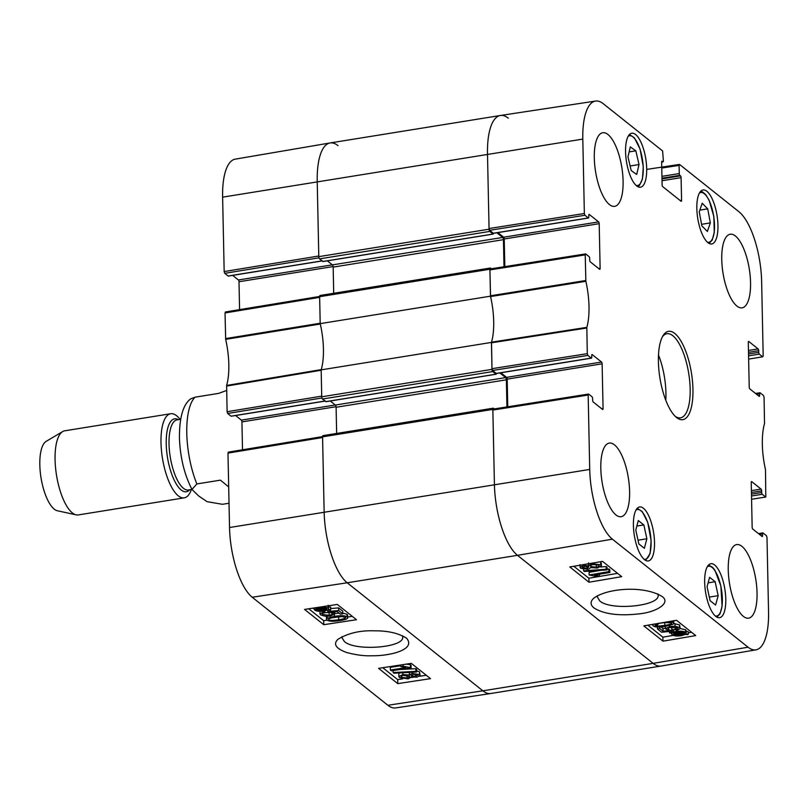 <?xml version="1.0" encoding="UTF-8"?>
<svg xmlns="http://www.w3.org/2000/svg" width="809" height="809" viewBox="0 0 809 809"><rect width="100%" height="100%" fill="white"/><g stroke="black" fill="none" stroke-linecap="round" stroke-linejoin="round"><path stroke-width="1.21" d="M323.226 435.727A1.78 0.637 80.8 0 0 322.973 435.647A1.78 0.637 80.8 0 0 322.569 436.85L324.146 511.935A56.802 20.265 80.8 0 0 347.192 582.783L482.862 690.815A56.802 20.265 80.8 0 0 490.78 693.505L661.054 666.05A56.802 20.265 -99.2 0 1 653.126 663.36L517.467 555.328A56.802 20.265 -99.2 0 1 494.42 484.48L492.843 409.394A1.78 0.637 -99.2 0 1 493.247 408.191A1.78 0.637 -99.2 0 1 493.49 408.272L494.309 408.919M336.645 433.442L336.099 407.261A1.78 0.637 80.8 0 0 335.381 405.046L330.274 400.981M326.017 401.598L322.457 399.019L492.721 371.564A1.78 0.637 -99.2 0 1 492.003 369.349L491.437 342.419L321.173 369.865L321.729 396.804A1.78 0.637 80.8 0 0 322.457 399.019M321.173 369.865A46.153 16.463 80.8 0 0 320.202 323.63L490.476 296.175L489.91 269.245A1.78 0.637 -99.2 0 1 490.315 268.032A1.78 0.637 -99.2 0 1 490.557 268.123L491.376 268.77M320.283 295.568A1.78 0.637 80.8 0 0 320.04 295.487A1.78 0.637 80.8 0 0 319.636 296.691L320.202 323.63M333.712 293.283L333.166 267.112A1.78 0.637 80.8 0 0 332.448 264.897L327.342 260.832M323.084 261.438L319.515 258.87L489.789 231.414A1.78 0.637 -99.2 0 1 489.071 229.2L487.493 154.114A56.802 20.265 -99.2 0 1 500.387 115.495A56.802 20.265 -99.2 0 1 508.305 118.185M500.387 115.495L330.112 142.95A56.802 20.265 80.8 0 0 317.229 181.57L318.797 256.655A1.78 0.637 80.8 0 0 319.515 258.87M489.789 231.414L493.075 234.034L493.47 233.316M496.868 232.78L502.723 237.442A1.78 0.637 -99.2 0 1 503.441 239.656L504.007 266.778M490.476 296.175A46.153 16.463 -99.2 0 1 491.437 342.419M492.721 371.564L496.018 374.183L496.402 373.475M499.8 372.929L505.655 377.601A1.78 0.637 -99.2 0 1 506.373 379.805L506.94 406.927M226.662 390.454L218.622 393.386L195.05 397.189L190.712 398.857C182.996 404.571 179.244 417.879 179.446 438.791C180.326 458.046 184.503 474.934 191.976 489.445L196.86 483.944L220.442 480.152L228.684 486.927M229.028 503.238L222.424 504.3L207.064 501.661L198.589 495.907L191.976 489.445M180.094 419.406A42.604 15.199 80.8 0 0 170.669 413.733L64.74 430.803A42.604 15.199 80.8 0 0 62.718 431.551L46.194 441.34A35.505 12.661 80.8 0 0 40.45 473.68A35.505 12.661 80.8 0 0 54.223 509.134A35.505 12.661 80.8 0 0 57.388 510.762L76.147 514.858A42.604 15.199 80.8 0 0 78.301 514.928L184.23 497.848A42.604 15.199 80.8 0 0 191.399 489.506M62.718 431.551A42.604 15.199 80.8 0 0 55.831 470.363A42.604 15.199 80.8 0 0 72.365 512.916A42.604 15.199 80.8 0 0 76.147 514.858M170.669 413.733A42.604 15.199 80.8 0 0 161.446 450.36A42.604 15.199 80.8 0 0 178.293 495.836A42.604 15.199 80.8 0 0 184.23 497.848M402.488 635.783L402.67 636.865C404.864 647.685 354.898 651.589 344.321 641.436L341.914 637.583L342.035 636.592M225.559 312.052L225.033 312.952L225.671 339.355A47.053 16.787 -99.2 0 1 226.631 385.448L227.107 411.72L227.683 413.49L321.911 397.977M239.585 309.645L238.999 281.734L333.126 266.566M332.357 264.826L238.422 279.965A1.416 0.506 -99.2 0 1 238.999 281.734M238.422 279.965L232.658 275.373M322.033 260.872L228.098 276.011A1.416 0.506 80.8 0 0 228.3 276.081A1.416 0.506 80.8 0 0 228.462 275.95M228.098 276.011L224.75 273.341L318.968 257.818M224.174 271.571L318.786 255.988L317.229 181.57A56.802 20.265 -99.2 0 1 330.042 142.96L235.227 159.151A55.912 19.942 80.8 0 0 222.617 197.153L224.174 271.571L224.75 273.341M387.885 705.276A55.912 19.942 80.8 0 0 395.611 707.936L490.709 693.515A56.802 20.265 -99.2 0 1 482.862 690.815L347.192 582.783A56.802 20.265 -99.2 0 1 324.146 511.935L322.589 437.517L227.976 453.101L229.534 527.519A55.912 19.942 80.8 0 0 252.216 597.244L387.885 705.276L482.862 690.815L653.126 663.36A56.802 20.265 80.8 0 0 661.115 666.04L755.94 649.849A55.912 19.942 -99.2 0 1 748.072 647.21L612.403 539.178A55.912 19.942 -99.2 0 1 589.721 469.442L588.163 395.035L588.689 394.135L592.036 396.804A1.416 0.506 -99.2 0 1 592.613 398.574L592.653 400.243A1.416 0.506 80.8 0 0 593.23 402.012L602.543 409.435A1.416 0.506 80.8 0 0 602.745 409.506A1.416 0.506 80.8 0 0 603.069 408.535L601.694 408.757M228.492 452.201L227.976 453.101M242.518 449.794L241.931 421.893L336.059 406.715M335.29 404.975L241.365 420.124A1.416 0.506 -99.2 0 1 241.931 421.893M241.365 420.124L235.591 415.533M324.965 401.021L231.04 416.17A1.416 0.506 80.8 0 0 231.232 416.231A1.416 0.506 80.8 0 0 231.404 416.109M231.04 416.17L227.683 413.49M227.107 411.72L321.719 396.137L321.173 370.249L226.571 386.075M330.042 142.96A56.802 20.265 -99.2 0 1 338.031 145.64M225.58 338.597L320.192 323.246L319.646 297.358L225.033 312.952M226.631 385.448L321.244 369.612A46.153 16.463 80.8 0 0 320.293 324.015L225.671 339.355M390.363 670.014L405.724 667.678L400.799 666.515L403.135 666.151L411.093 667.809L391.364 670.823L390.363 670.014L390.322 667.344L400.789 665.746M400.779 664.968L400.799 666.515M403.115 664.614L403.135 666.151M406.027 664.169L410.406 664.624L410.436 667.294M410.406 664.624L411.063 665.14L411.093 667.809M415.836 671.349L416.655 672.006L393.963 673.199L393.154 672.552L415.836 671.349L415.806 668.679L416.625 669.326L416.655 672.006M393.123 670.55L393.154 672.552M399.899 669.518L415.806 668.679M417.586 674.858L415.786 676.395L411.437 675.808L413.257 674.251L417.889 675.323M411.427 674.837L411.437 675.808L411.114 675.313M409.435 676.081C410.305 676.941 409.526 677.598 407.099 678.043L401.497 677.315C400.688 676.445 401.466 675.798 403.853 675.373L409.809 676.678M403.63 675.404L407.281 675.333M401.476 676.152L401.497 677.315L401.133 676.729M409.374 675.04L412.125 673.442L419.547 674.544L420.154 675.475L416.817 677.224L411.66 676.86L408.161 678.862L399.515 677.618L398.837 676.587L402.821 674.544L409.374 675.04L409.334 672.259M416.635 670.782L419.517 671.875L420.154 675.475M398.837 676.587L398.807 673.907L399.515 672.906M409.334 672.39L409.364 674.827M326.189 609.733L323.216 610.482L316.107 609.784L315.722 609.197L315.965 608.651L326.189 609.733M326.705 608.196L326.796 609.349L316.552 608.267L319.535 607.488L326.705 608.196L326.796 609.349L326.785 608.257M328.727 606.881L330.729 607.094L330.375 610.178L327.958 609.915L324.015 611.078C319.525 611.624 316.4 611.27 314.64 610.037L314.337 608.479L312.223 608.257M314.054 609.238L314.337 608.479M313.963 607.994L315.5 607.761M322.933 606.629L328.181 607.964L328.454 609.521L330.76 609.764M328.717 606.133L328.454 609.521M328.151 605.284L328.424 606.851M324.722 612.767C322.447 613.303 321.739 613.91 322.589 614.587L329.142 615.245C331.953 614.759 332.853 614.071 331.852 613.171L327.787 611.473L338.678 610.562L342.763 613.819L340.458 614.173L337.181 611.564L331.468 612.009L334.795 613.92L330.436 616.064L325.157 616.246L320.617 614.901L319.959 613.889L323.458 611.958L324.722 612.767L324.702 610.957M322.255 614.061L322.589 614.587L322.579 613.546M324.722 612.656L329.9 612.433M332.266 613.809L331.852 613.171M327.766 610.016L327.787 611.473M330.739 608.55L338.647 607.893L338.678 610.562M338.647 607.893L342.733 611.149L342.763 613.819M323.448 611.149L323.458 611.958M345.099 617.247C346.667 617.975 344.533 618.824 338.698 619.785C332.711 620.614 329.485 620.594 329.02 619.714C327.453 618.986 329.587 618.147 335.422 617.176L342.581 616.579L345.362 617.682M332.206 617.732L341.873 616.559M347.101 616.954L347.648 617.803L347.607 615.123L347.061 614.284L347.101 616.954C348.992 618.329 346.545 619.552 339.74 620.614C333.075 621.636 328.838 621.433 327.048 620.007L326.482 619.148L327.2 618.218L334.38 616.347C341.085 615.325 345.322 615.528 347.101 616.954M326.482 619.148L326.472 616.327M334.795 613.606L339.143 613.121M342.753 613.08L347.061 614.284M382.758 667.708L397.704 679.621L402.74 678.852M411.569 677.507L413.237 677.254M419.638 676.273L426.272 675.262M308.755 608.783L323.701 620.695L327.24 620.149M347.637 617.045L352.269 616.337M378.572 668.345L411.316 663.36L430.509 678.64L397.755 683.625L378.572 668.345M397.755 683.625L397.704 679.621M304.568 609.42L337.323 604.434L356.506 619.714L323.752 624.7L304.568 609.42M323.752 624.7L323.701 620.695M406.421 638.109C398.412 633.113 387.642 630.686 374.122 630.828C360.116 630.312 348.042 633.154 337.889 639.343C332.984 644.166 335.887 648.555 346.606 652.489C356.203 655.027 364.667 656.119 371.988 655.745C388.674 656.119 416.382 650.031 406.694 638.331L406.421 638.109M756.526 394.226L759.611 393.73A1.416 0.506 -99.2 0 1 759.924 392.769A1.416 0.506 -99.2 0 1 760.126 392.83L763.484 395.51L764.06 397.28L764.525 423.552A47.053 16.787 80.8 0 0 765.496 469.645L765.799 497.019L751.571 499.264M759.611 393.73L759.641 395.399L758.266 395.621M748.446 341.55L748.81 341.499A1.416 0.506 80.8 0 0 748.608 341.428A1.416 0.506 80.8 0 0 748.285 342.389L749.225 387.106A1.416 0.506 80.8 0 0 749.801 388.876L759.125 396.299A1.416 0.506 80.8 0 0 759.317 396.37A1.416 0.506 80.8 0 0 759.641 395.399M748.81 341.499L758.124 348.912L748.456 350.469M748.497 352.33L758.7 350.681A1.416 0.506 80.8 0 0 758.124 348.912M758.7 350.681L758.741 352.35L748.537 353.998M748.568 355.859L759.317 354.13A1.416 0.506 -99.2 0 1 758.741 352.35M759.317 354.13L762.665 356.799L748.638 359.105M661.762 168.039L679.095 165.4L679.611 164.5L738.951 211.756A55.912 19.942 -99.2 0 1 761.633 281.481L763.19 355.899L762.665 356.799M679.095 165.4L679.267 173.561L661.934 176.362M661.974 178.213L679.843 175.341A1.416 0.506 -99.2 0 1 679.267 173.561M679.843 175.341L680.521 175.887L661.995 178.87M662.035 180.731L681.097 177.656A1.416 0.506 80.8 0 0 680.521 175.887M681.097 177.656L681.572 200.349L680.207 200.571M661.792 161.315L662.156 161.264A1.416 0.506 80.8 0 0 661.964 161.193A1.416 0.506 80.8 0 0 661.641 162.154L662.116 184.846A1.416 0.506 80.8 0 0 662.692 186.616L681.057 201.239A1.416 0.506 80.8 0 0 681.259 201.31A1.416 0.506 80.8 0 0 681.572 200.349M662.156 161.264L662.844 161.81L661.641 162.002M584.937 215.275L588.295 217.945L493.328 233.255L489.637 230.302L584.937 215.275L584.361 213.495L582.804 139.087A55.912 19.942 -99.2 0 1 595.545 101.064A55.912 19.942 -99.2 0 1 603.281 103.724L662.622 150.97L663.37 160.91A1.416 0.506 -99.2 0 1 663.046 161.871A1.416 0.506 -99.2 0 1 662.844 161.81M588.932 214.537L589.296 214.476A1.416 0.506 80.8 0 0 589.104 214.405A1.416 0.506 80.8 0 0 588.78 215.376L588.81 217.045A1.416 0.506 -99.2 0 1 588.487 218.005A1.416 0.506 -99.2 0 1 588.295 217.945M589.296 214.476L598.62 221.899L503.653 237.209A1.416 0.506 -99.2 0 1 504.229 238.979L599.196 223.668A1.416 0.506 80.8 0 0 598.62 221.899M599.196 223.668L600.126 268.386L598.761 268.608M587.87 355.424L591.227 358.094L496.271 373.404L492.57 370.461L587.87 355.424L587.294 353.654L586.828 327.372A47.053 16.787 80.8 0 0 585.858 281.289L585.231 254.875L585.746 253.975L589.104 256.645A1.416 0.506 -99.2 0 1 589.68 258.425L589.71 260.094A1.416 0.506 80.8 0 0 590.287 261.863L599.611 269.286A1.416 0.506 80.8 0 0 599.803 269.346A1.416 0.506 80.8 0 0 600.126 268.386M591.864 354.686L592.228 354.625A1.416 0.506 80.8 0 0 592.036 354.564A1.416 0.506 80.8 0 0 591.713 355.525L591.743 357.194A1.416 0.506 -99.2 0 1 591.43 358.165A1.416 0.506 -99.2 0 1 591.227 358.094M592.228 354.625L601.552 362.048L506.596 377.358A1.416 0.506 -99.2 0 1 507.172 379.128L602.129 363.817A1.416 0.506 80.8 0 0 601.552 362.048M602.129 363.817L603.069 408.535M759.459 534.385L762.543 533.889A1.416 0.506 -99.2 0 1 762.867 532.919A1.416 0.506 -99.2 0 1 763.059 532.989L766.416 535.659L766.993 537.429L768.55 611.847A55.912 19.942 -99.2 0 1 755.94 649.849M762.543 533.889L762.574 535.558L761.208 535.78M751.379 481.709L751.743 481.648A1.416 0.506 80.8 0 0 751.551 481.577A1.416 0.506 80.8 0 0 751.227 482.548L752.158 527.266A1.416 0.506 80.8 0 0 752.734 529.035L762.058 536.458A1.416 0.506 80.8 0 0 762.25 536.519A1.416 0.506 80.8 0 0 762.574 535.558M751.743 481.648L761.067 489.071L751.399 490.628M751.43 492.489L761.643 490.841A1.416 0.506 80.8 0 0 761.067 489.071M761.643 490.841L761.673 492.509L751.47 494.157M751.51 496.008L762.25 494.279A1.416 0.506 -99.2 0 1 761.673 492.509M762.25 494.279L765.607 496.948M643.428 508.264A27.334 9.748 -99.2 0 1 654.228 537.449A27.334 9.748 -99.2 0 1 648.312 560.95A27.334 9.748 -99.2 0 1 634.337 535.518A27.334 9.748 -99.2 0 1 639.606 506.97A27.334 9.748 -99.2 0 1 643.428 508.264M635.591 134.527A27.334 9.748 -99.2 0 1 646.401 163.711A27.334 9.748 -99.2 0 1 640.485 187.213A27.334 9.748 -99.2 0 1 626.5 161.77A27.334 9.748 -99.2 0 1 631.778 133.232A27.334 9.748 -99.2 0 1 635.591 134.527M706.854 191.268A27.334 9.748 -99.2 0 1 717.664 220.452A27.334 9.748 -99.2 0 1 711.748 243.954A27.334 9.748 -99.2 0 1 697.762 218.521A27.334 9.748 -99.2 0 1 703.041 189.973A27.334 9.748 -99.2 0 1 706.854 191.268M714.681 565.016A27.334 9.748 -99.2 0 1 725.491 594.19A27.334 9.748 -99.2 0 1 719.575 617.692A27.334 9.748 -99.2 0 1 705.59 592.259A27.334 9.748 -99.2 0 1 710.868 563.721A27.334 9.748 -99.2 0 1 714.681 565.016M614.466 444.849A37.275 13.298 -99.2 0 1 629.21 484.642A37.275 13.298 -99.2 0 1 621.14 516.698A37.275 13.298 -99.2 0 1 602.078 482.012A37.275 13.298 -99.2 0 1 609.268 443.089A37.275 13.298 -99.2 0 1 614.466 444.849M607.974 134.516A37.275 13.298 -99.2 0 1 622.708 174.309A37.275 13.298 -99.2 0 1 614.638 206.356A37.275 13.298 -99.2 0 1 595.576 171.67A37.275 13.298 -99.2 0 1 602.766 132.747A37.275 13.298 -99.2 0 1 607.974 134.516M735.411 235.995A37.275 13.298 -99.2 0 1 750.155 275.788A37.275 13.298 -99.2 0 1 742.086 307.845A37.275 13.298 -99.2 0 1 723.024 273.149A37.275 13.298 -99.2 0 1 730.214 234.236A37.275 13.298 -99.2 0 1 735.411 235.995M741.914 546.338A37.275 13.298 -99.2 0 1 756.648 586.131A37.275 13.298 -99.2 0 1 748.588 618.177A37.275 13.298 -99.2 0 1 729.516 583.491A37.275 13.298 -99.2 0 1 736.716 544.568A37.275 13.298 -99.2 0 1 741.914 546.338M676.557 417.515A44.738 15.958 80.8 0 0 691.361 372.524A44.738 15.958 80.8 0 0 663.077 335.614A44.738 15.958 80.8 0 0 659.922 378.005A44.738 15.958 80.8 0 0 676.243 417.252A44.738 15.958 80.8 0 0 676.557 417.515M707.066 586.707L709.624 577.323L715.146 581.722L718.159 595.667L715.601 605.051L710.08 600.652L707.066 586.707M718.159 595.667L709.311 597.093M715.146 581.722L708.118 582.854M635.834 150.828L639.029 164.551L636.693 174.461L631.182 170.547L627.976 156.825L630.312 146.904L635.834 150.828L629.139 151.9M639.029 164.551L630.11 165.987M643.833 524.93L646.876 538.764L644.358 548.32L638.837 543.921L635.793 530.087L638.301 520.531L643.833 524.93L636.855 526.052M646.876 538.764L638.008 540.19M707.379 231.455L701.848 225.853L699.239 211.806L702.192 203.251L707.723 208.853L710.332 222.9L707.379 231.455M710.332 222.9L701.565 224.315M707.723 208.853L699.815 210.128M493.379 409.162L492.863 410.062L494.42 484.48A56.802 20.265 80.8 0 0 517.467 555.328L653.126 663.36L748.072 647.21M507.749 406.806L507.172 379.128M506.596 377.358L500.822 372.767M490.446 269.013L489.92 269.913L490.557 296.559A46.153 16.463 -99.2 0 1 491.518 342.167L491.993 368.682L492.57 370.461M504.816 266.646L504.229 238.979M503.653 237.209L497.889 232.618M595.545 101.064L500.447 115.485A56.802 20.265 80.8 0 0 487.493 154.114L489.061 228.532L489.637 230.302M609.885 572.448L594.524 575.057L599.449 576.17L597.113 576.564L589.154 574.997L608.874 571.639L609.885 572.448L609.804 569.779L608.793 568.98L608.874 571.639M599.388 574.228L599.449 576.17M600.804 570.335L589.073 572.327L589.154 574.997M607.074 569.273L608.793 568.98M584.411 571.457L583.592 570.81L606.275 569.253L607.094 569.9L584.411 571.457M583.552 569.334L583.592 570.81M600.602 566.978L606.194 566.593L606.275 569.253M606.194 566.593L607.013 567.24L607.094 569.9M582.632 566.988L582.662 567.918L584.462 566.32L588.81 566.866L586.99 568.464L582.369 567.453M592.744 564.591L596.718 564.449M590.782 565.36L590.813 566.553C589.943 565.683 590.722 565.006 593.149 564.52L598.751 565.167C599.56 566.047 598.771 566.725 596.395 567.19L590.813 566.553L590.428 565.956M598.751 565.167L599.105 565.754M588.588 565.794L592.077 563.691L600.733 564.834L601.4 565.865L597.416 568.019L590.873 567.615L588.123 569.283L580.7 568.262L580.093 567.342L583.431 565.491L588.588 565.794L588.477 562.922M600.096 561.8L601.33 563.195L601.4 565.865M674.059 632.901L677.022 632.092L684.131 632.689L684.525 633.295L684.272 633.851L674.059 632.901M684.242 632.79L684.525 633.295M673.452 633.305L683.696 634.256L680.713 635.085L673.543 634.478L673.513 633.305M682.462 634.135L682.472 634.701M669.488 632.931L676.233 631.505C680.713 630.878 683.838 631.182 685.597 632.426L685.901 633.993L688.226 634.216L687.842 634.64L685.415 634.408L681.491 635.672C677.022 636.319 673.887 636.005 672.067 634.731L671.794 633.144L669.488 632.931L669.447 631.455M669.842 631.414L669.872 632.507M672.249 631.172L672.289 632.739M672.208 630.069L676.152 628.836M680.278 628.502L685.516 629.756L686.103 630.565L685.901 633.993M686.133 631.364L688.146 631.546L688.226 634.216M672.067 634.731L671.794 633.144M675.515 629.786C677.79 629.21 678.498 628.573 677.649 627.895L671.106 627.329C668.295 627.865 667.395 628.583 668.396 629.483L672.461 631.151L661.57 632.234L657.484 628.987L659.79 628.593L663.067 631.202L668.78 630.656L665.453 628.775L669.812 626.51L675.08 626.247L679.621 627.551L680.278 628.563L676.789 630.595L675.515 629.786L675.444 627.167M677.982 628.421L677.649 627.895M667.981 628.846L668.396 629.483L668.355 628.239M670.155 627.521L671.733 627.683L671.814 630.353M671.733 627.683L672.461 631.151M657.424 627.005L657.484 628.987M659.74 627.005L659.79 628.593M660.973 626.924L662.986 628.532L663.067 631.202M662.986 628.532L665.443 628.3M673.725 623.527L679.54 624.892L680.278 628.563M657.596 623.496L668.204 622.111M663.36 622.556L671.217 622.778C672.785 623.486 670.651 624.376 664.826 625.448L657.666 626.166L655.159 625.519L659.77 623.163M670.155 621.393L673.199 622.445L673.755 623.294L673.048 624.275L665.868 626.277C659.163 627.42 654.926 627.278 653.146 625.853L652.944 624.326M573.844 566.27L588.871 578.233L617.57 573.348M647.847 625.195L662.874 637.158L673.28 635.389M688.186 632.85L691.564 632.274M588.992 582.227L569.799 566.957L602.543 561.385L621.727 576.655L588.992 582.227L588.871 578.233M662.986 641.153L643.802 625.883L676.536 620.311L695.73 635.591L662.986 641.153L662.874 637.158M657.879 593.927L658.121 595.131C660.104 606.153 610.502 611.028 599.681 600.875L597.386 596.961L597.598 595.646M593.887 607.883C603.848 614.233 619.239 616.195 640.071 613.758C656.938 611.867 671.258 602.735 662.055 596.476C643.843 585.19 606.71 588.153 593.584 598.347C590.166 601.633 590.267 604.808 593.887 607.883M662.409 336.807A42.604 15.199 -99.2 0 1 666.929 333.723A42.604 15.199 -99.2 0 1 688.712 373.364A42.604 15.199 -99.2 0 1 680.49 417.838A42.604 15.199 -99.2 0 1 675.232 416.332M665.777 400.233A42.604 15.199 80.8 0 0 658.496 355.06M319.636 296.691L489.91 269.245M492.003 369.349L321.729 396.804M325.744 401.638L496.018 374.183M322.569 436.85L492.843 409.394M489.071 229.2L318.797 256.655M582.804 139.087L222.617 197.153M333.166 267.112L503.441 239.656M332.448 264.897L502.723 237.442M322.811 261.489L493.075 234.034M336.099 407.261L506.373 379.805M335.381 405.046L505.655 377.601M589.721 469.442L229.534 527.519M612.403 539.178L517.467 555.328L347.192 582.783L252.216 597.244M195.05 397.189A56.802 20.265 80.8 0 0 196.86 483.944M178.395 419.679A36.921 13.177 80.8 0 0 166.28 445.617A36.921 13.177 80.8 0 0 181.206 490.011A36.921 13.177 80.8 0 0 189.7 489.779M180.66 419.315L177.09 419.881A35.505 12.661 80.8 0 0 169.405 450.411A35.505 12.661 80.8 0 0 183.441 488.302A35.505 12.661 80.8 0 0 188.396 489.991L191.955 489.415M415.755 674.231L415.786 676.395M407.058 675.373L407.099 678.043M419.517 671.875L419.547 674.544M412.115 672.239L412.125 673.442M402.801 672.734L402.821 674.544M323.206 609.42L323.216 610.482M316.097 608.671L316.107 609.784M328.161 605.83L328.181 607.964M329.111 612.575L329.142 615.245M334.228 611.786L334.248 613.06M338.668 617.115L338.698 619.785M327.18 616.327L327.2 618.218M334.36 614.709L334.38 616.347M707.299 566.745A25.21 8.99 -99.2 0 1 720.799 586.08A25.21 8.99 -99.2 0 1 715.227 615.942M628.209 136.256A25.21 8.99 -99.2 0 1 639.899 148.927A25.21 8.99 -99.2 0 1 642.356 178.536A25.21 8.99 -99.2 0 1 636.137 185.463M636.036 510.004A25.21 8.99 -99.2 0 1 647.847 523.049A25.21 8.99 -99.2 0 1 650.031 552.871A25.21 8.99 -99.2 0 1 643.964 559.201M699.461 193.007A25.21 8.99 -99.2 0 1 713.649 215.952A25.21 8.99 -99.2 0 1 707.4 242.204M586.919 566.249L586.99 568.464M596.314 564.52L596.395 567.19M583.41 564.642L583.431 565.491M592.067 563.165L592.077 563.691M600.652 562.174L600.733 564.834M680.682 633.973L680.713 635.085M673.786 629.382L673.867 632.051M676.193 630.211L676.233 631.505M685.516 629.756L685.597 632.426M669.771 625.478L669.812 626.51M675.009 623.577L675.08 626.247M679.54 624.892L679.621 627.551M657.596 623.628L657.666 626.166M664.745 622.788L664.826 625.448M655.128 624.629L655.159 625.519M673.149 620.887L673.199 622.445M491.447 342.804L586.758 328.009M586.828 327.372L491.518 342.167M587.294 353.654L491.993 368.682M490.557 296.559L585.858 281.289M585.767 280.521L490.466 295.801M489.92 269.913L585.231 254.875M584.361 213.495L489.061 228.532M492.863 410.062L588.163 395.035M490.315 268.032L320.04 295.487M493.247 408.191L322.973 435.647M493.227 234.084L322.953 261.54M325.896 401.689L496.16 374.233M334.795 613.92L334.764 611.25M319.959 613.889L319.929 611.22M325.066 401.102L231.232 416.231M322.579 436.607L228.29 452.14M319.636 296.448L225.357 311.981M322.134 260.953L228.3 276.081M716.926 617.176L720.01 613.819L722.103 606.265L720.88 585.989L714.863 570.193L712.577 567.331L708.522 565.046M637.836 186.687L639.444 185.453L642.427 179.072L643.286 166.755L640.071 149.099L634.377 137.823L629.432 134.557M645.663 560.425L650.102 553.447L651.134 540.786L647.736 522.341L642.235 511.601L637.259 508.305M709.089 243.428L712.183 240.081L714.276 232.517L713.821 216.407L709.129 200.227L705.66 194.585L702.576 191.945L700.685 191.308M580.093 567.342L580.013 564.682M686.194 633.295L686.113 630.626M671.5 633.902L671.47 633.123M665.453 628.775L665.372 626.105M652.6 625.013L652.59 624.386M673.755 623.294L673.675 620.634M758.508 533.627L762.867 532.919M755.566 393.467L759.924 392.769M646.694 169.415L679.418 164.429M661.641 162.103L663.046 161.871M493.53 233.316L588.487 218.005M585.554 253.915L490.244 268.942M588.487 394.064L493.187 409.101M496.463 373.475L591.43 358.165"/></g></svg>
